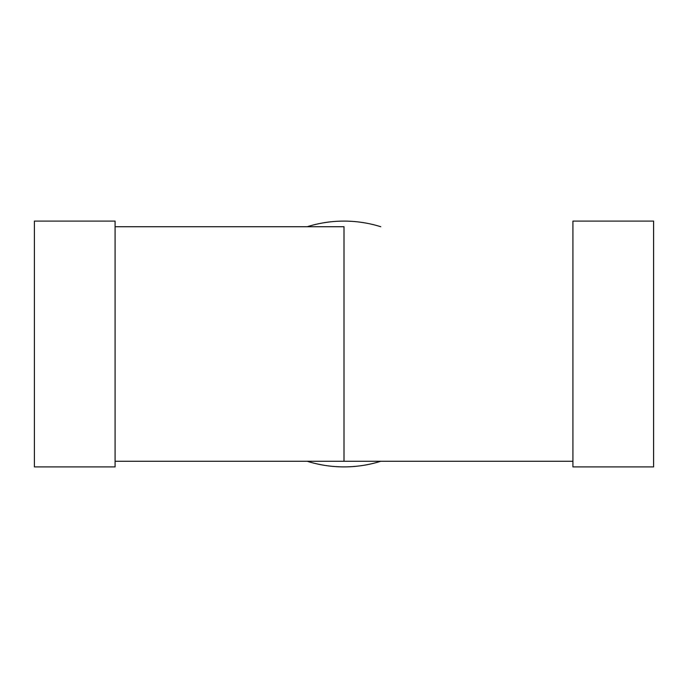 <?xml version="1.0" encoding="UTF-8"?>
<svg xmlns="http://www.w3.org/2000/svg" width="688" height="688" viewBox="0 0 688 688"><rect width="100%" height="100%" fill="white"/><g stroke="black" fill="none" stroke-linecap="round" stroke-linejoin="round"><path stroke-width="1.03" d="M34.4 221.097L34.4 466.903L115.085 466.903L115.085 221.097L34.4 221.097M115.085 461.27L344 461.27L344 226.73A117.27 117.27 0 0 0 343.966 226.73M344 226.73L115.085 226.73L344 226.73A117.27 117.27 0 0 1 344.034 226.73M572.915 221.097L572.915 466.903L653.6 466.903L653.6 221.097L572.915 221.097M307.235 226.73A122.903 122.903 0 0 1 380.765 226.73M380.765 461.27A122.903 122.903 0 0 1 307.235 461.27M572.915 461.27L344 461.27"/></g></svg>
